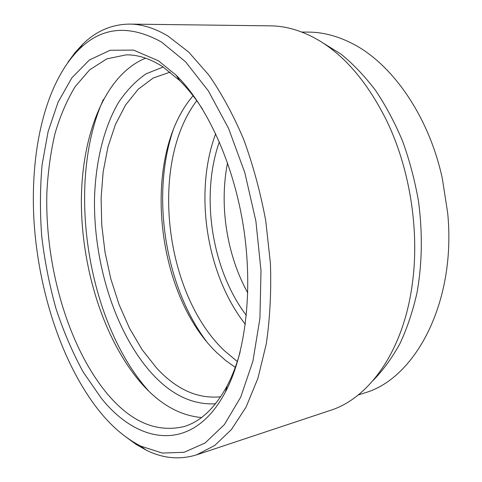 <?xml version="1.0" encoding="UTF-8"?>
<svg xmlns="http://www.w3.org/2000/svg" width="482" height="482" viewBox="0 0 482 482"><rect width="100%" height="100%" fill="white"/><g stroke="black" fill="none" stroke-linecap="round" stroke-linejoin="round"><path stroke-width="0.72" d="M158.373 60.75L176.159 75.216C206.706 105.154 233.529 163.121 243.482 226.98C253.381 290.851 245.422 354.222 225.407 392.017C192.824 453.749 138.021 444.627 101.142 397.999L83.217 372.074C72.517 352.469 63.413 331.212 55.9 308.311C49.363 284.826 44.639 260.828 41.729 236.325C39.892 211.827 40.024 187.932 42.121 164.627L48.104 131.652L58.027 102.256L71.848 77.861L89.375 59.997L110.185 50.255L133.55 50.116L158.373 60.75M202.434 109.022C195.228 97.918 187.673 88.471 179.774 80.669L162.555 66.606C150.016 58.587 137.882 54.671 126.157 54.858L106.805 58.864L89.658 69.818L75.144 86.67C66.829 100.413 60.087 116.132 54.918 133.827C50.658 152.33 47.977 171.833 46.874 192.342C44.79 264.66 67.378 345.01 106.359 392.685C130.273 421.702 156.132 433.005 183.949 426.594C200.651 421.617 215.068 407.995 227.197 385.727C232.354 375.894 236.686 364.597 240.181 351.83M215.52 403.783C192.469 404.988 171.146 394.77 151.547 373.128C115.15 332.556 93.544 263.076 94.502 198.933C95.532 162.41 103.534 128.32 118.367 102.714C126.356 90.718 135.587 81.09 146.064 73.824L163.169 67.01M170.176 72.119L153.222 78L138.226 89.236L125.543 105.046L115.391 124.615L107.908 147.143L103.148 171.869L101.112 198.078L101.756 225.082L105.028 252.243L110.83 278.921L119.048 304.485L129.544 328.302L142.13 349.697L156.572 367.983C176.279 389.432 197.638 399.03 220.648 396.788M98.991 410.658C62.274 364.302 38.867 292.568 34.089 222.6C29.697 152.866 44.458 83.916 79.162 49.297C101.913 26.769 129.375 24.353 161.548 42.048L185.534 61.774L208.357 90.881L228.582 128.435L244.82 172.677L255.882 221.093L261.003 270.679L259.918 318.331L252.911 361.217L240.723 397.12L224.401 424.588L205.127 442.97L184.094 452.291L162.368 453.074L140.852 446.163C125.766 438.487 111.812 426.654 98.991 410.658M67.944 62.25L75.023 52.61L82.771 44.169C96.207 30.981 111.848 24.287 129.688 24.1C141.967 24.19 154.68 28.143 167.838 35.957L188.679 52.074L208.851 75.059C221.732 93.629 233.348 115.096 243.711 139.473C253.086 165.169 260.431 192.258 265.733 220.726L270.42 263.491C271.348 291.803 269.968 318.608 266.287 343.901L257.936 378.243L246.091 407.031L231.432 429.552L214.713 445.476L196.65 454.827C179.593 460.069 162.657 458.442 145.847 449.953L135.906 444.259L126.236 437.222M129.688 24.1L270.51 25.853C283.946 25.974 297.665 29.51 311.661 36.463C341.196 51.405 366.29 79.663 386.944 121.241C410.049 169.272 419.708 231.396 412.273 284.175C403.332 351.517 368.718 398.421 330.291 410.411L196.65 454.827M320.56 41.464L341.015 54.092C353.179 64.022 364.669 76.096 375.496 90.315C385.769 105.648 394.812 122.609 402.615 141.19C409.573 160.482 414.875 180.533 418.515 201.337C422.69 233.137 422.19 263.588 417.026 292.682C412.821 311.227 407.139 328.194 399.97 343.576C392.083 357.885 383.172 370.14 373.237 380.34M301.738 32.053L308.474 32.101C322.048 32.161 335.846 35.572 349.866 42.332C390.197 61.377 428.311 113.975 442.289 178.298L447.682 213.014C456.514 302.672 414.96 378.894 364.567 392.932L358.162 395.023M237.295 361.488L224.401 350.715C164.495 294.032 149.101 163.621 196.758 100.696M235.276 367.32L225.817 360.62L216.798 352.655C155.198 293.815 141.003 156.403 193.059 95.755M148.697 391.016L148.137 390.39C86.971 321.627 65.624 183.19 103.371 99.455M201.5 417.533C179.738 415.556 159.723 404.187 141.461 383.437C104.305 340.834 81.886 269.968 81.362 203.416C81.06 137.189 103.907 75.162 145.636 58.165M205.959 340.732C164.892 285.211 150.926 195.355 173.201 129.989M245.308 324.29C206.41 274.74 193.662 192.728 215.683 133.707M246.338 315.415C211.712 269.757 200.229 195.861 219.358 141.853M247.766 292.893C226.757 254.978 219.051 205.38 227.558 162.88M179.774 80.669L176.159 75.216M227.197 385.727L225.407 392.017M79.162 49.297L82.771 44.169M140.852 446.163L145.847 449.953"/></g></svg>

